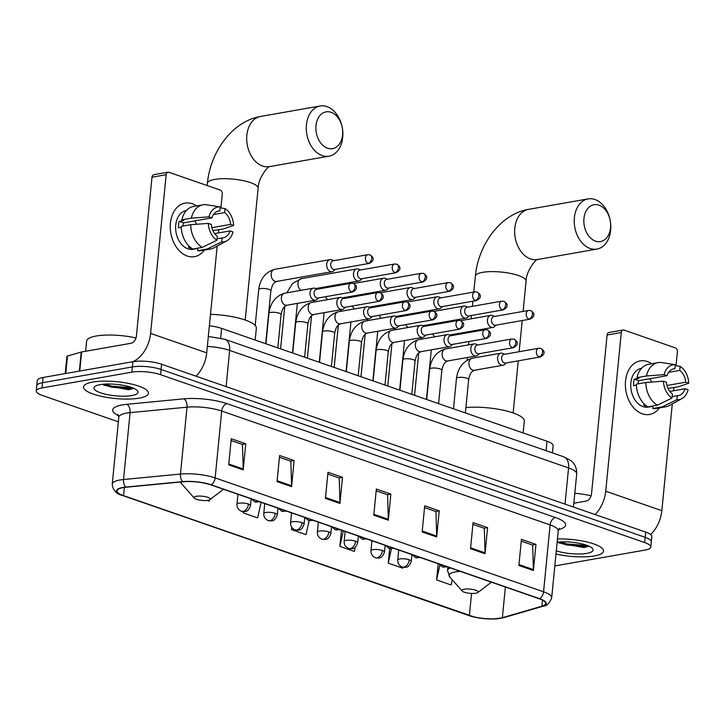 <?xml version="1.0" encoding="UTF-8"?>
<svg xmlns="http://www.w3.org/2000/svg" width="725" height="725" viewBox="0 0 725 725"><rect width="100%" height="100%" fill="white"/><g stroke="black" fill="none" stroke-linecap="round" stroke-linejoin="round"><path stroke-width="1.09" d="M209.371 325.797A20.382 5.274 5.6 0 1 221.623 328.407L546.994 441.226A20.382 5.274 5.6 0 1 553.103 445.703L552.396 452.88M554.815 565.926A20.382 5.274 -174.4 0 0 555.178 565.862L645.023 550.076A20.382 5.274 -174.4 0 0 650.796 547.04L651.82 536.582A20.382 5.274 -174.4 0 0 645.721 532.105L161.593 364.24A20.382 5.274 -174.4 0 0 132.892 361.702L43.047 377.48A20.382 5.274 -174.4 0 0 37.274 380.525L36.767 385.745A20.382 5.274 -174.4 0 1 42.539 382.709A20.382 5.274 -174.4 0 0 36.767 385.745L36.25 390.974A20.382 5.274 -174.4 0 0 42.349 395.451L118.356 421.814M651.313 541.811A20.382 5.274 -174.4 0 0 645.214 537.334L161.077 369.46A20.382 5.274 -174.4 0 0 132.385 366.923L42.539 382.709L132.385 366.923A20.382 5.274 -174.4 0 1 161.077 369.46L645.214 537.334A20.382 5.274 -174.4 0 1 651.313 541.811M594.301 555.957A32.616 8.437 -174.4 0 0 603.535 551.091A32.616 8.437 -174.4 0 0 557.462 538.965A32.616 8.437 -174.4 0 1 603.535 551.091A32.616 8.437 -174.4 0 1 594.301 555.957A32.616 8.437 -174.4 0 1 555.984 554.036A32.616 8.437 -174.4 0 0 594.301 555.957M139.182 398.152A32.616 8.437 -174.4 0 0 148.426 393.285A32.616 8.437 -174.4 0 0 128.606 383.443A32.616 8.437 -174.4 0 0 92.755 382.057A32.616 8.437 -174.4 0 0 83.511 386.923A32.616 8.437 -174.4 0 0 103.331 396.756A32.616 8.437 -174.4 0 0 139.182 398.152A32.616 8.437 -174.4 0 0 148.426 393.285A32.616 8.437 -174.4 0 0 128.606 383.443A32.616 8.437 -174.4 0 0 92.755 382.057A32.616 8.437 -174.4 0 0 83.511 386.923A32.616 8.437 -174.4 0 0 103.331 396.756A32.616 8.437 -174.4 0 0 139.182 398.152M499.978 618.244A21.741 5.628 5.6 0 1 469.365 615.534L123.558 495.628A21.741 5.628 5.6 0 1 117.051 490.852A21.741 5.628 5.6 0 1 126.078 487.227L183.008 481.772A21.741 5.628 5.6 0 1 210.748 484.853L539.164 598.732A21.741 5.628 5.6 0 1 545.671 603.508A21.741 5.628 5.6 0 1 541.901 606.209L502.371 617.7A21.741 5.628 5.6 0 1 499.978 618.244M500.368 618.38A22.285 5.764 -174.4 0 0 502.815 617.818L542.354 606.336A22.285 5.764 -174.4 0 0 539.545 598.66L211.129 484.789A22.285 5.764 -174.4 0 0 182.691 481.627L125.76 487.082A22.285 5.764 -174.4 0 0 123.177 495.701L468.993 615.607A22.285 5.764 -174.4 0 0 475.219 617.292A22.285 5.764 -174.4 0 0 492.746 619.014A22.285 5.764 -174.4 0 0 500.368 618.38M650.796 547.04A20.382 5.274 -174.4 0 0 644.697 542.554L160.569 374.689A20.382 5.274 -174.4 0 0 131.868 372.152L42.023 387.929A20.382 5.274 -174.4 0 0 36.25 390.974M277.059 481.627L279.614 455.499L294.123 460.529L291.568 486.656L277.059 481.627M228.692 464.852L231.257 438.734L245.766 443.763L243.201 469.891L228.692 464.852M422.149 531.933L424.714 505.805L439.223 510.844L436.658 536.962L422.149 531.933M470.516 548.707L473.081 522.58L487.59 527.61L485.025 553.737L470.516 548.707M518.882 565.473L521.447 539.346L535.956 544.384L533.392 570.502L518.882 565.473M325.425 498.392L327.981 472.265L342.49 477.304L339.934 503.422L325.425 498.392M373.783 515.167L376.347 489.04L390.857 494.069L388.292 520.197L373.783 515.167M207.305 500.422L209.289 501.111L209.57 499.842M159.899 483.983L161.023 483.874M341.466 530.183L339.871 546.387L354.38 551.417L355.313 547.23M389.669 548.598L388.237 563.162L402.747 568.192L402.955 567.24M438.19 563.724L436.604 579.928L451.113 584.957L452.255 579.773M243.265 511.66L243.147 512.847L257.656 517.877L261.091 502.307M291.731 527.32L291.504 529.622L306.013 534.651L309.104 520.677M390.857 494.069L387.331 494.686M376.175 490.816L387.585 494.776L388.328 519.299A5.438 3.571 109.1 0 1 388.292 520.197M342.49 477.304L338.974 477.92M327.809 474.05L339.218 478.002L339.962 502.525A5.438 3.571 109.1 0 1 339.934 503.422M535.956 544.384L532.431 545.001M521.266 541.131L532.676 545.082L533.419 569.605A5.438 3.571 109.1 0 1 533.392 570.502M487.59 527.61L484.064 528.226M472.899 524.356L484.318 528.317L485.061 552.84A5.438 3.571 109.1 0 1 485.025 553.737M439.223 510.844L435.698 511.46M424.542 507.591L435.952 511.542L436.695 536.065A5.438 3.571 109.1 0 1 436.658 536.962M245.766 443.763L242.241 444.38M231.076 440.51L242.485 444.47L243.228 468.993A5.438 3.571 109.1 0 1 243.201 469.891M294.123 460.529L290.607 461.145M279.442 457.276L290.852 461.236L291.595 485.759A5.438 3.571 109.1 0 1 291.568 486.656M291.504 529.622L291.948 527.61M339.871 546.387L343.315 530.818M388.237 563.162L391.418 548.762M436.604 579.928L439.848 565.237M243.147 512.847L243.401 511.669M556.302 550.828A22.149 5.737 -174.4 0 0 586.851 553.374A22.149 5.737 -174.4 0 0 592.47 548.463A22.149 5.737 -174.4 0 0 557.144 542.173M558.748 542.952L583.879 547.556L588.999 546.188M591.111 495.764A33.975 8.791 -174.4 0 0 574.807 493.29M587.431 545.535L566.977 543.958L559.981 541.919M588.854 546.306L585.936 546.732L566.877 545.001L557.797 542.101M647.443 361.567A27.178 19.231 -100 0 1 651.702 363.733A27.178 19.231 -100 0 0 647.443 361.567A27.178 19.231 -100 0 0 625.539 380.987A27.178 19.231 -100 0 0 642.323 413.821A27.178 19.231 -100 0 1 625.394 385.972A27.178 19.231 -100 0 1 640.175 360.923A27.178 19.231 -100 0 1 647.443 361.567M659.46 407.894A27.178 19.231 -100 0 1 642.323 413.821A27.178 19.231 -100 0 0 649.582 414.464A27.178 19.231 -100 0 0 659.46 407.894M650.615 534.533A27.178 17.871 -70.9 0 0 661.825 510.672L672.293 403.907M595.071 514.542A27.178 17.871 -70.9 0 0 605.728 491.224L621.289 332.512L607.097 335.004L591.537 493.716A6.797 4.468 109.1 0 1 586.172 501.075L573.828 503.241M673.588 390.757L673.897 387.63M676.035 365.735L677.386 351.96A3.398 2.402 80 0 0 675.292 347.855L624.026 330.083A3.398 2.402 80 0 0 623.119 330.002A3.398 2.402 80 0 0 621.289 332.512M607.097 335.004A3.398 2.402 -100 0 1 608.928 332.494L623.119 330.002M638.109 383.298A16.983 12.017 -100 0 1 638.326 383.815M668.622 372.36L679.751 370.403A13.585 9.615 -100 0 1 685.778 382.193L666.973 385.492M669.809 391.418L685.134 388.727A13.585 9.615 -100 0 1 678.437 395.596A13.585 9.615 -100 0 1 677.268 395.696L672.175 396.593M649.745 378.74A13.585 9.615 -100 0 1 651.675 382.066M652.998 406.272L648.286 407.097A19.702 13.938 -100 0 1 643.021 406.634A19.702 13.938 -100 0 1 630.759 386.443A19.702 13.938 -100 0 1 641.471 368.291L641.58 368.273M647.498 406.571A19.702 13.938 -100 0 1 645.857 406.136A19.702 13.938 -100 0 1 643.474 405.012L645.023 404.74M638.045 383.86A13.585 9.615 80 0 1 638.671 380.679L667.045 375.695L664.073 374.671L646.446 375.967L636.994 377.625L638.952 378.305L634.221 379.139A19.702 13.938 -100 0 0 633.577 385.673L636.378 385.174M653.026 405.937L652.772 408.51L662.233 406.843L676.878 399.711L677.268 395.696M685.134 388.727L688.107 389.76A17.663 12.497 -100 0 1 681.935 398.623L669.329 405.538A22.421 15.868 -100 0 1 665.786 406.788L656.324 408.447A22.421 15.868 -100 0 1 652.772 408.51M647.942 406.834A22.421 15.868 -100 0 1 636.351 384.159L645.812 382.501L663.429 381.196L666.402 382.229A13.585 9.615 -100 0 0 672.428 394.019L672.039 398.034L657.394 405.166L647.942 406.834M636.994 377.625A22.421 15.868 -100 0 1 648.567 364.285L658.028 362.618A22.421 15.868 -100 0 1 661.572 362.563L675.301 364.711L674.912 368.726L672.601 369.134M665.786 406.788A22.421 15.868 -100 0 1 662.233 406.843M657.394 405.166A22.421 15.868 -100 0 1 645.812 382.501M646.446 375.967A22.421 15.868 -100 0 1 658.028 362.618M681.935 398.623A17.663 12.497 -100 0 1 676.878 399.711M672.039 398.034A17.663 12.497 -100 0 1 663.429 381.196M664.073 374.671A17.663 12.497 -100 0 1 675.301 364.711M667.045 375.695A13.585 9.615 -100 0 1 673.743 368.826A13.585 9.615 -100 0 1 674.912 368.726M668.006 388.382L678.002 386.905L688.75 383.226L685.778 382.193M679.751 370.403L680.141 366.388L675.22 365.608M680.141 366.388A17.663 12.497 -100 0 1 688.75 383.226M638.671 380.679L634.221 379.139M599.004 205.193A18.687 13.222 80 0 0 583.942 218.551A18.687 13.222 80 0 0 595.479 241.117A18.687 13.222 80 0 0 610.541 227.768A18.687 13.222 80 0 0 599.004 205.193M590.114 248.485A25.475 18.025 -100 0 1 574.245 222.376A25.475 18.025 -100 0 1 588.102 198.895A25.475 18.025 -100 0 1 594.917 199.493A25.475 18.025 -100 0 1 610.776 225.602A25.475 18.025 -100 0 1 596.92 249.083A25.475 18.025 -100 0 1 590.114 248.485M464.263 589.207A8.156 2.112 -174.4 0 0 462.197 591.02A8.156 2.112 -174.4 0 0 467.951 593.077A8.156 2.112 -174.4 0 0 475.872 593.231A8.156 2.112 -174.4 0 0 477.829 592.552A8.156 2.112 -174.4 0 0 474.204 589.778A8.156 2.112 -174.4 0 0 464.263 589.207M523.133 432.952L524.293 421.134A37.365 9.67 -174.4 0 0 504.772 410.549A37.365 9.67 -174.4 0 0 465.903 407.568M331.062 112.293A18.687 13.222 80 0 0 316 125.642A18.687 13.222 80 0 0 327.537 148.217A18.687 13.222 80 0 0 342.599 134.868A18.687 13.222 80 0 0 331.062 112.293M322.172 155.576A25.475 18.025 -100 0 1 306.303 129.467A25.475 18.025 -100 0 1 320.16 105.986A25.475 18.025 -100 0 1 326.975 106.593A25.475 18.025 -100 0 1 342.834 132.693A25.475 18.025 -100 0 1 328.978 156.174A25.475 18.025 -100 0 1 322.172 155.576M196.321 496.308A8.156 2.112 -174.4 0 0 194.255 498.111A8.156 2.112 -174.4 0 0 200.009 500.168A8.156 2.112 -174.4 0 0 207.93 500.332A8.156 2.112 -174.4 0 0 209.887 499.643A8.156 2.112 -174.4 0 0 206.262 496.87A8.156 2.112 -174.4 0 0 196.321 496.308M255.191 340.043L256.351 328.226A37.365 9.67 -174.4 0 0 210.486 314.342M494.559 316.426L492.628 315.611A6.117 4.323 80 0 0 492.393 315.511A6.117 4.323 80 0 0 490.752 315.375A6.117 4.323 80 0 0 487.463 319.888A6.117 4.323 80 0 0 491.242 327.274A6.117 4.323 80 0 0 492.873 327.419A6.117 4.323 80 0 0 494.55 326.558L496.09 325.126M528.942 319.045A4.413 3.127 80 0 1 526.196 314.514A4.413 3.127 80 0 1 528.597 310.445L493.888 316.544A4.413 3.127 80 0 0 491.505 319.807A4.413 3.127 80 0 0 494.233 325.144A4.413 3.127 80 0 0 495.42 325.244L530.12 319.145C533.111 317.432 534.325 315.855 533.754 314.414C534.162 313.635 533.183 312.366 530.809 310.626A4.413 2.9 -70.9 0 1 532.431 314.26A4.413 2.9 109.1 0 1 528.942 319.045A4.413 3.127 80 0 0 530.12 319.145M467.77 307.137L465.84 306.322A6.117 4.323 80 0 0 465.595 306.222A6.117 4.323 80 0 0 463.964 306.077A6.117 4.323 80 0 0 460.665 310.59A6.117 4.323 80 0 0 464.444 317.985A6.117 4.323 80 0 0 466.075 318.13A6.117 4.323 80 0 0 467.761 317.26L469.293 315.837M502.153 309.756A4.413 3.127 80 0 1 499.398 305.225A4.413 3.127 80 0 1 501.8 301.156L467.09 307.255A4.413 3.127 80 0 0 464.716 310.517A4.413 3.127 80 0 0 467.444 315.846A4.413 3.127 80 0 0 468.622 315.955L503.331 309.856C506.313 308.143 507.527 306.566 506.965 305.125C507.373 304.337 506.385 303.077 504.011 301.337A4.413 2.9 -70.9 0 1 505.642 304.971A4.413 2.9 109.1 0 1 502.153 309.756A4.413 3.127 80 0 0 503.331 309.856M440.972 297.848L439.042 297.023A6.117 4.323 80 0 0 438.806 296.933A6.117 4.323 80 0 0 437.166 296.788A6.117 4.323 80 0 0 433.876 301.301A6.117 4.323 80 0 0 437.646 308.687A6.117 4.323 80 0 0 439.287 308.832A6.117 4.323 80 0 0 440.963 307.971L442.504 306.548M475.355 300.458A4.413 3.127 80 0 1 472.6 295.936A4.413 3.127 80 0 1 475.011 291.867L440.302 297.966A4.413 3.127 80 0 0 437.918 301.228A4.413 3.127 80 0 0 440.646 306.557A4.413 3.127 80 0 0 441.824 306.666L476.533 300.567C479.524 298.854 480.729 297.277 480.168 295.827C480.575 295.048 479.588 293.788 477.213 292.048A4.413 2.9 -70.9 0 1 478.844 295.673A4.413 2.9 109.1 0 1 475.355 300.458A4.413 3.127 80 0 0 476.533 300.567M414.174 288.559L412.244 287.734A6.117 4.323 80 0 0 412.008 287.644A6.117 4.323 80 0 0 410.377 287.499A6.117 4.323 80 0 0 407.078 292.012A6.117 4.323 80 0 0 410.858 299.398A6.117 4.323 80 0 0 412.489 299.543A6.117 4.323 80 0 0 414.174 298.682L415.706 297.259M448.558 291.169A4.413 3.127 80 0 1 445.812 286.647A4.413 3.127 80 0 1 448.213 282.578L413.504 288.677A4.413 3.127 80 0 0 411.12 291.93A4.413 3.127 80 0 0 413.848 297.268A4.413 3.127 80 0 0 415.035 297.377L449.745 291.278C452.726 289.565 453.941 287.979 453.379 286.538C453.778 285.759 452.799 284.499 450.424 282.75A4.413 2.9 -70.9 0 1 452.047 286.384A4.413 2.9 109.1 0 1 448.558 291.169A4.413 3.127 80 0 0 449.745 291.278M387.386 279.261L385.455 278.445A6.117 4.323 80 0 0 385.211 278.355A6.117 4.323 80 0 0 383.579 278.21A6.117 4.323 80 0 0 380.281 282.723A6.117 4.323 80 0 0 384.06 290.109A6.117 4.323 80 0 0 385.691 290.254A6.117 4.323 80 0 0 387.377 289.393L388.908 287.961M421.769 281.88A4.413 3.127 80 0 1 419.014 277.358A4.413 3.127 80 0 1 421.415 273.289L386.706 279.388A4.413 3.127 80 0 0 384.332 282.641A4.413 3.127 80 0 0 387.059 287.979A4.413 3.127 80 0 0 388.237 288.079L422.947 281.989C425.928 280.267 427.143 278.69 426.581 277.249C426.989 276.47 426.001 275.21 423.627 273.461A4.413 2.9 -70.9 0 1 425.258 277.095A4.413 2.9 109.1 0 1 421.769 281.88A4.413 3.127 80 0 0 422.947 281.989M360.588 269.972L358.657 269.156A6.117 4.323 80 0 0 358.422 269.066A6.117 4.323 80 0 0 356.782 268.921A6.117 4.323 80 0 0 353.492 273.434A6.117 4.323 80 0 0 357.262 280.82A6.117 4.323 80 0 0 358.902 280.965A6.117 4.323 80 0 0 360.579 280.104L362.119 278.672M394.971 272.591A4.413 3.127 80 0 1 392.225 268.069A4.413 3.127 80 0 1 394.627 264L359.917 270.09A4.413 3.127 80 0 0 357.534 273.352A4.413 3.127 80 0 0 360.262 278.69A4.413 3.127 80 0 0 361.44 278.79L396.149 272.691C399.14 270.978 400.354 269.401 399.783 267.96C400.191 267.181 399.212 265.921 396.838 264.172A4.413 2.9 -70.9 0 1 398.46 267.806A4.413 2.9 109.1 0 1 394.971 272.591A4.413 3.127 80 0 0 396.149 272.691M333.79 260.683L331.869 259.867A6.117 4.323 80 0 0 331.624 259.777A6.117 4.323 80 0 0 329.993 259.632A6.117 4.323 80 0 0 326.694 264.145A6.117 4.323 80 0 0 330.473 271.531A6.117 4.323 80 0 0 332.104 271.676A6.117 4.323 80 0 0 333.79 270.815L335.322 269.383M368.173 263.302A4.413 3.127 80 0 1 365.427 258.771A4.413 3.127 80 0 1 367.829 254.702L333.119 260.801A4.413 3.127 80 0 0 330.745 264.063A4.413 3.127 80 0 0 333.473 269.401A4.413 3.127 80 0 0 334.651 269.501L369.36 263.402C372.342 261.689 373.556 260.112 372.994 258.671C373.402 257.892 372.414 256.623 370.04 254.883A4.413 2.9 -70.9 0 1 371.671 258.517A4.413 2.9 109.1 0 1 368.173 263.302A4.413 3.127 80 0 0 369.36 263.402M504.7 354.253L502.778 353.428A6.117 4.323 80 0 0 500.903 353.193A6.117 4.323 80 0 0 497.604 357.706A6.117 4.323 80 0 0 503.014 365.237A6.117 4.323 80 0 0 504.7 364.376L506.231 362.953M539.083 356.872A4.413 3.127 80 0 1 536.337 352.341A4.413 3.127 80 0 1 538.738 348.272L504.029 354.371A4.413 3.127 80 0 0 501.655 357.633A4.413 3.127 80 0 0 504.382 362.962A4.413 3.127 80 0 0 505.561 363.071L540.27 356.972C543.252 355.259 544.466 353.682 543.904 352.241C544.303 351.453 543.324 350.193 540.95 348.453A4.413 2.9 -70.9 0 1 542.581 352.087A4.413 2.9 109.1 0 1 539.083 356.872A4.413 3.127 80 0 0 540.27 356.972M477.911 344.964L475.981 344.139A6.117 4.323 80 0 0 474.105 343.904A6.117 4.323 80 0 0 470.815 348.417A6.117 4.323 80 0 0 476.225 355.948A6.117 4.323 80 0 0 477.902 355.087L479.433 353.664M512.294 347.574A4.413 3.127 80 0 1 509.539 343.052A4.413 3.127 80 0 1 511.941 338.983L477.24 345.082A4.413 3.127 80 0 0 474.857 348.335A4.413 3.127 80 0 0 477.585 353.673A4.413 3.127 80 0 0 478.763 353.782L513.472 347.683C516.463 345.97 517.668 344.393 517.106 342.943C517.514 342.164 516.526 340.904 514.152 339.164A4.413 2.9 -70.9 0 1 515.783 342.789A4.413 2.9 109.1 0 1 512.294 347.574A4.413 3.127 80 0 0 513.472 347.683M451.113 335.675L449.183 334.85A6.117 4.323 80 0 0 447.307 334.615A6.117 4.323 80 0 0 444.017 339.128A6.117 4.323 80 0 0 449.428 346.659A6.117 4.323 80 0 0 451.113 345.798L452.645 344.366M485.496 338.285A4.413 3.127 80 0 1 482.75 333.763A4.413 3.127 80 0 1 485.152 329.694L450.442 335.793A4.413 3.127 80 0 0 448.059 339.046A4.413 3.127 80 0 0 450.787 344.384A4.413 3.127 80 0 0 451.974 344.493L486.674 338.394C489.665 336.681 490.879 335.095 490.317 333.654C490.716 332.875 489.737 331.615 487.363 329.866A4.413 2.9 -70.9 0 1 488.985 333.5A4.413 2.9 109.1 0 1 485.496 338.285A4.413 3.127 80 0 0 486.674 338.394M424.324 326.377L422.394 325.561A6.117 4.323 80 0 0 420.518 325.326A6.117 4.323 80 0 0 417.219 329.839A6.117 4.323 80 0 0 422.63 337.37A6.117 4.323 80 0 0 424.315 336.509L425.847 335.077M458.708 328.996A4.413 3.127 80 0 1 455.952 324.474A4.413 3.127 80 0 1 458.354 320.405L423.645 326.495A4.413 3.127 80 0 0 421.27 329.757A4.413 3.127 80 0 0 423.998 335.095A4.413 3.127 80 0 0 425.176 335.195L459.886 329.105C462.867 327.383 464.082 325.806 463.52 324.365C463.928 323.586 462.94 322.326 460.565 320.577A4.413 2.9 -70.9 0 1 462.197 324.211A4.413 2.9 109.1 0 1 458.708 328.996A4.413 3.127 80 0 0 459.886 329.105M397.527 317.088L395.596 316.272A6.117 4.323 80 0 0 393.72 316.037A6.117 4.323 80 0 0 390.431 320.55A6.117 4.323 80 0 0 395.841 328.081A6.117 4.323 80 0 0 397.517 327.22L399.058 325.788M431.91 319.707A4.413 3.127 80 0 1 429.164 315.185A4.413 3.127 80 0 1 431.565 311.107L396.856 317.206A4.413 3.127 80 0 0 394.472 320.468A4.413 3.127 80 0 0 397.2 325.806A4.413 3.127 80 0 0 398.378 325.906L433.088 319.807C436.078 318.094 437.293 316.517 436.722 315.076C437.13 314.297 436.142 313.028 433.777 311.288A4.413 2.9 -70.9 0 1 435.399 314.922A4.413 2.9 109.1 0 1 431.91 319.707A4.413 3.127 80 0 0 433.088 319.807M370.729 307.799L368.808 306.983A6.117 4.323 80 0 0 366.932 306.748A6.117 4.323 80 0 0 363.633 311.261A6.117 4.323 80 0 0 369.043 318.792A6.117 4.323 80 0 0 370.729 317.931L372.26 316.499M405.112 310.418A4.413 3.127 80 0 1 402.366 305.887A4.413 3.127 80 0 1 404.767 301.817L370.058 307.917A4.413 3.127 80 0 0 367.684 311.179A4.413 3.127 80 0 0 370.412 316.517A4.413 3.127 80 0 0 371.59 316.617L406.299 310.517C409.281 308.805 410.495 307.228 409.933 305.787C410.332 305.007 409.353 303.739 406.979 301.999A4.413 2.9 -70.9 0 1 408.601 305.633A4.413 2.9 109.1 0 1 405.112 310.418A4.413 3.127 80 0 0 406.299 310.517M343.94 298.51L342.01 297.685A6.117 4.323 80 0 0 340.134 297.449A6.117 4.323 80 0 0 336.835 301.962A6.117 4.323 80 0 0 342.254 309.493A6.117 4.323 80 0 0 343.931 308.632L345.462 307.21M378.323 301.129A4.413 3.127 80 0 1 375.568 296.597A4.413 3.127 80 0 1 377.97 292.528L343.269 298.627A4.413 3.127 80 0 0 340.886 301.89A4.413 3.127 80 0 0 343.614 307.219A4.413 3.127 80 0 0 344.792 307.327L379.501 301.228C382.492 299.516 383.697 297.939 383.135 296.498C383.543 295.709 382.555 294.45 380.181 292.71A4.413 2.9 -70.9 0 1 381.812 296.344A4.413 2.9 109.1 0 1 378.323 301.129A4.413 3.127 80 0 0 379.501 301.228M317.142 289.221L315.212 288.396A6.117 4.323 80 0 0 313.336 288.16A6.117 4.323 80 0 0 310.046 292.673A6.117 4.323 80 0 0 315.457 300.204A6.117 4.323 80 0 0 317.133 299.343L318.674 297.921M351.525 291.831A4.413 3.127 80 0 1 348.779 287.308A4.413 3.127 80 0 1 351.181 283.239L316.472 289.338A4.413 3.127 80 0 0 314.088 292.592A4.413 3.127 80 0 0 316.816 297.93A4.413 3.127 80 0 0 318.003 298.038L352.703 291.939C355.694 290.227 356.908 288.65 356.347 287.2C356.745 286.42 355.767 285.161 353.392 283.421A4.413 2.9 -70.9 0 1 355.014 287.046A4.413 2.9 109.1 0 1 351.525 291.831A4.413 3.127 80 0 0 352.703 291.939M192.324 203.761A27.178 19.231 -100 0 1 196.593 205.927A27.178 19.231 -100 0 0 192.324 203.761A27.178 19.231 -100 0 0 170.42 223.182A27.178 19.231 -100 0 0 187.204 256.016A27.178 19.231 -100 0 1 170.284 228.167A27.178 19.231 -100 0 1 185.065 203.118A27.178 19.231 -100 0 1 192.324 203.761M204.35 250.089A27.178 19.231 -100 0 1 187.204 256.016A27.178 19.231 -100 0 0 194.472 256.659L194.463 256.659A27.178 19.231 -100 0 0 204.35 250.089M196.058 376.184A27.178 17.871 -70.9 0 0 206.716 352.867L217.183 246.101M131.868 372.152L132.892 361.702A27.178 17.871 -70.9 0 0 150.61 333.418L166.17 174.707L151.987 177.199L136.427 335.911A6.797 4.468 109.1 0 1 131.053 343.269L81.608 351.96L79.741 371.037M218.47 232.952L218.778 229.825M220.926 207.93L222.276 194.155A3.398 2.402 80 0 0 220.173 190.05L168.907 172.278A3.398 2.402 80 0 0 168.001 172.197A3.398 2.402 80 0 0 166.17 174.707M151.987 177.199A3.398 2.402 -100 0 1 153.818 174.689L168.001 172.197M65.232 373.583L66.918 356.455A3.398 0.879 5.6 0 1 67.498 356.029L81.236 352.042A3.398 0.879 5.6 0 1 81.608 351.96M182.99 225.493A16.983 12.017 -100 0 1 183.208 226.01M213.512 214.546L224.632 212.597A13.585 9.615 -100 0 1 230.659 224.387L211.863 227.686M214.691 233.613L230.024 230.922A13.585 9.615 -100 0 1 223.327 237.791A13.585 9.615 -100 0 1 222.149 237.891L217.065 238.788M194.635 220.935A13.585 9.615 -100 0 1 196.557 224.261M197.88 248.467L193.176 249.291A19.702 13.938 -100 0 1 187.911 248.829A19.702 13.938 -100 0 1 175.64 228.638A19.702 13.938 -100 0 1 186.352 210.486L186.461 210.468M192.379 248.766A19.702 13.938 -100 0 1 190.748 248.331A19.702 13.938 -100 0 1 188.355 247.207L189.905 246.935M182.927 226.055A13.585 9.615 80 0 1 183.561 222.874L211.927 217.89L208.954 216.866L191.337 218.162L181.875 219.82L183.833 220.5L179.111 221.333A19.702 13.938 -100 0 0 178.468 227.868L181.268 227.369M197.916 248.131L197.662 250.705L207.114 249.038L221.759 241.905L222.149 237.891M230.024 230.922L232.997 231.955A17.663 12.497 -100 0 1 226.825 240.818L214.21 247.733A22.421 15.868 -100 0 1 210.667 248.983L201.215 250.642A22.421 15.868 -100 0 1 197.662 250.705M192.823 249.028A22.421 15.868 -100 0 1 181.232 226.354L190.693 224.696L208.311 223.391L211.292 224.424A13.585 9.615 -100 0 0 217.319 236.214L216.92 240.229L202.284 247.361L192.823 249.028M181.875 219.82A22.421 15.868 -100 0 1 193.448 206.48L202.909 204.812A22.421 15.868 -100 0 1 206.462 204.758L220.192 206.906L219.793 210.921L217.482 211.328M210.667 248.983A22.421 15.868 -100 0 1 207.114 249.038M202.284 247.361A22.421 15.868 -100 0 1 190.693 224.696M191.337 218.162A22.421 15.868 -100 0 1 202.909 204.812M226.825 240.818A17.663 12.497 -100 0 1 221.759 241.905M216.92 240.229A17.663 12.497 -100 0 1 208.311 223.391M208.954 216.866A17.663 12.497 -100 0 1 220.192 206.906M211.927 217.89A13.585 9.615 -100 0 1 218.624 211.02A13.585 9.615 -100 0 1 219.793 210.921M212.896 230.577L222.883 229.1L233.631 225.421L230.659 224.387M224.632 212.597L225.031 208.583L220.101 207.803M225.031 208.583A17.663 12.497 -100 0 1 233.631 225.421M183.561 222.874L179.111 221.333M135.992 337.959A33.975 8.791 -174.4 0 0 96.271 336.001A33.975 8.791 -174.4 0 0 86.637 341.067L85.641 351.244M131.733 395.569A22.149 5.737 -174.4 0 0 137.351 390.657A22.149 5.737 -174.4 0 0 121.727 385.066A22.149 5.737 -174.4 0 0 100.204 384.64A22.149 5.737 -174.4 0 0 94.875 386.488A22.149 5.737 -174.4 0 0 104.717 394.028A22.149 5.737 -174.4 0 0 131.733 395.569M103.63 385.147L128.76 389.751L133.889 388.382M132.312 387.73L111.858 386.153L104.862 384.114M133.744 388.5L130.826 388.926L111.759 387.195L102.687 384.295M546.07 450.687L546.994 441.226M220.672 338.086L221.623 328.407M645.721 532.105L644.697 542.554M43.047 377.48L42.023 387.929M161.593 364.24L160.569 374.689M208.32 336.445L224.65 339.237L563.57 456.75L570.865 460.602C572.061 461.426 576.946 465.35 576.71 473.905A27.178 7.032 -174.4 0 0 568.572 467.933L565.029 504.12M563.57 456.75A13.585 8.936 109.1 0 1 568.572 467.933L229.662 350.411L226.109 386.606M224.65 339.237A13.585 8.936 109.1 0 1 229.662 350.411A27.178 7.032 -174.4 0 0 207.341 346.414M469.365 615.534L471.54 593.44M118.737 415.797A33.975 8.791 5.6 0 1 122.317 404.903A33.975 8.791 5.6 0 1 126.793 404.314L183.724 398.85A33.975 8.791 5.6 0 1 227.079 403.68L555.486 517.55A33.975 8.791 5.6 0 1 559.763 529.241L558.585 529.585M125.76 487.082A6.797 3.96 -95.5 0 1 123.54 479.515L130.092 412.634A27.178 7.032 -174.4 0 0 126.512 413.114A27.178 7.032 -174.4 0 0 118.818 417.165L118.148 414.473M492.746 619.014L503.766 617.655A6.797 5.51 -106.2 0 1 502.815 617.818M211.129 484.789A6.797 4.468 -70.9 0 0 215.153 477.92L543.56 591.799A6.797 4.468 109.1 0 1 539.545 598.66M182.691 481.627A6.797 3.96 -95.5 0 1 180.471 474.059A27.178 7.032 5.6 0 1 215.153 477.92L221.705 411.039A27.178 7.032 -174.4 0 0 187.023 407.178L130.092 412.634A6.797 3.96 84.5 0 0 126.793 404.314M503.766 617.655L543.297 606.163A6.797 5.51 -106.2 0 1 542.354 606.336M555.486 517.55A6.797 4.468 109.1 0 0 550.121 524.918L543.56 591.799A27.178 7.032 5.6 0 1 551.698 597.772L558.25 530.89A27.178 7.032 -174.4 0 0 550.121 524.918L221.705 411.039A6.797 4.468 109.1 0 1 227.079 403.68M123.177 495.701A6.797 4.468 109.1 0 1 122.897 495.61C116.299 494.06 112.747 490.2 112.257 484.046A27.178 7.032 5.6 0 1 123.54 479.515L180.471 474.059L187.023 407.178A6.797 3.96 84.5 0 0 183.724 398.85M468.423 615.407A6.797 4.468 -70.9 0 0 468.703 615.516A6.797 4.468 -70.9 0 0 468.993 615.607M559.763 529.241A6.797 5.51 73.8 0 0 558.839 529.087M123.558 495.628L124.365 487.427M502.371 617.7L505.379 587.014M541.901 606.209L542.499 600.128M373.873 514.288L388.328 519.299M422.24 531.053L436.695 536.065M470.607 547.828L485.061 552.84M518.964 564.594L533.419 569.605M325.507 497.513L339.962 502.525M277.14 480.748L291.595 485.759M228.774 463.973L243.228 468.993M562.5 543.85A27.178 7.032 -174.4 0 0 586.969 545.372M605.728 491.224L661.825 510.672M473.797 292.075L475.364 276.143C478.237 244.987 500.114 214.201 528.525 209.362A25.475 18.025 80 0 0 514.668 232.843A25.475 18.025 80 0 0 530.528 258.952A25.475 18.025 80 0 0 537.343 259.55L596.92 249.083M475.364 276.143A25.475 6.598 5.6 0 1 482.578 272.337A25.475 6.598 5.6 0 1 518.447 275.518A25.475 6.598 5.6 0 1 526.078 281.119C526.268 269.7 537.488 257.828 537.642 259.478M460.275 571.373A22.466 5.818 -174.4 0 0 455.418 571.916A22.466 5.818 -174.4 0 0 449.718 576.901L462.197 591.02M450.298 567.92A24.46 6.335 -174.4 0 0 447.524 570.457L449.718 576.901M207.187 185.546L207.413 183.235C210.295 152.078 232.163 121.293 260.583 116.453A25.475 18.025 80 0 0 246.718 139.934A25.475 18.025 80 0 0 262.586 166.043A25.475 18.025 80 0 0 269.401 166.641L328.978 156.174M207.413 183.235A25.475 6.598 5.6 0 1 214.636 179.438A25.475 6.598 5.6 0 1 250.506 182.609A25.475 6.598 5.6 0 1 258.127 188.21C258.327 176.8 269.546 164.928 269.7 166.578M181.214 481.944A22.466 5.818 -174.4 0 0 181.776 483.992L194.255 498.111M411.918 554.607L411.265 561.286C408.692 568.554 405.782 566.841 405.112 567.394L402.275 567.041A6.797 4.468 -70.9 0 0 403.861 567.158A6.797 4.468 109.1 0 0 409.235 559.791A6.797 1.758 -174.4 0 0 399.665 558.948A6.797 1.758 -174.4 0 0 397.744 559.963L398.714 550.03M411.265 561.286A6.797 1.758 -174.4 0 0 409.235 559.791M432.644 333.89A6.117 4.323 80 0 0 435.118 336.753M385.129 545.318L384.477 551.997C381.894 559.265 378.994 557.552 378.314 558.096L375.487 557.752A6.797 4.468 -70.9 0 0 377.072 557.86A6.797 4.468 109.1 0 0 382.438 550.502A6.797 1.758 -174.4 0 0 372.877 549.659A6.797 1.758 -174.4 0 0 370.946 550.674L371.925 540.741M384.477 551.997A6.797 1.758 -174.4 0 0 382.438 550.502M405.855 324.592A6.117 4.323 80 0 0 408.329 327.464M358.331 536.029L357.679 542.708C355.105 549.976 352.196 548.263 351.525 548.807L348.689 548.463A6.797 4.468 -70.9 0 0 350.275 548.571A6.797 4.468 109.1 0 0 355.649 541.213A6.797 1.758 -174.4 0 0 346.079 540.361A6.797 1.758 -174.4 0 0 344.157 541.376L345.127 531.452M357.679 542.708A6.797 1.758 -174.4 0 0 355.649 541.213M379.057 315.303A6.117 4.323 80 0 0 381.531 318.175M331.542 526.74L330.881 533.419C328.307 540.678 325.407 538.974 324.728 539.518L321.9 539.173A6.797 4.468 -70.9 0 0 323.486 539.282A6.797 4.468 109.1 0 0 328.851 531.923A6.797 1.758 -174.4 0 0 319.29 531.072A6.797 1.758 -174.4 0 0 317.36 532.087L318.338 522.163M330.881 533.419A6.797 1.758 -174.4 0 0 328.851 531.923M352.268 306.013A6.117 4.323 80 0 0 354.743 308.886M304.745 517.451L304.092 524.121C301.518 531.389 298.609 529.685 297.939 530.229L295.102 529.884A6.797 4.468 -70.9 0 0 296.688 529.993A6.797 4.468 109.1 0 0 302.053 522.634A6.797 1.758 -174.4 0 0 292.492 521.783A6.797 1.758 -174.4 0 0 290.571 522.798L291.541 512.865M304.092 524.121A6.797 1.758 -174.4 0 0 302.053 522.634M325.471 296.724A6.117 4.323 80 0 0 327.945 299.597M277.947 508.162L277.294 514.832C274.721 522.1 271.812 520.396 271.141 520.94L268.304 520.586A6.797 4.468 -70.9 0 0 269.89 520.704A6.797 4.468 109.1 0 0 275.264 513.336A6.797 1.758 -174.4 0 0 265.694 512.493A6.797 1.758 -174.4 0 0 263.773 513.508L264.743 503.576M277.294 514.832A6.797 1.758 -174.4 0 0 275.264 513.336M356.782 268.921L301.274 278.672A6.117 4.323 80 0 0 297.939 283.883A6.117 4.323 80 0 0 301.147 290.299M251.158 498.863L250.506 505.543C247.923 512.811 245.023 511.098 244.343 511.651L241.516 511.297A6.797 4.468 -70.9 0 0 243.102 511.415A6.797 4.468 109.1 0 0 248.467 504.047A6.797 1.758 -174.4 0 0 238.906 503.204A6.797 1.758 -174.4 0 0 236.975 504.219L237.954 494.287M250.506 505.543A6.797 1.758 -174.4 0 0 248.467 504.047M265.685 343.686L270.878 290.725A6.117 1.586 -174.4 0 0 269.319 289.474A6.117 1.586 -174.4 0 0 260.447 288.613A6.117 1.586 -174.4 0 0 258.707 289.529L255.191 325.452M329.993 259.632L274.476 269.383A6.117 4.323 80 0 0 271.15 275.02A6.117 4.323 80 0 0 274.956 281.282A6.117 4.323 80 0 0 275.237 281.363A6.117 4.323 80 0 0 276.597 281.427L332.104 271.676M447.271 566.868L442.531 566.968A6.797 4.468 -70.9 0 0 444.117 567.077A6.797 4.468 109.1 0 0 445.83 566.37M465.377 412.924L468.649 379.574A6.117 1.586 -174.4 0 0 467.081 378.323A6.117 1.586 -174.4 0 0 458.209 377.471A6.117 1.586 -174.4 0 0 456.478 378.377L453.497 408.8M456.478 378.377C457.992 367.711 463.248 360.996 472.247 358.232A6.117 4.323 80 0 0 468.948 362.745A6.117 4.323 80 0 0 472.999 370.212A6.117 4.323 80 0 0 474.358 370.276L503.014 365.237M420.473 557.57L415.742 557.679A6.797 4.468 -70.9 0 0 417.328 557.788A6.797 4.468 109.1 0 0 419.041 557.081M438.589 403.635L441.86 370.285A6.117 1.586 -174.4 0 0 440.292 369.034A6.117 1.586 -174.4 0 0 431.42 368.173A6.117 1.586 -174.4 0 0 429.68 369.088L426.699 399.511M429.68 369.088C431.194 358.422 436.45 351.697 445.449 348.942A6.117 4.323 80 0 0 442.159 353.456A6.117 4.323 80 0 0 446.21 360.923A6.117 4.323 80 0 0 447.57 360.987L476.225 355.948M393.675 548.281L388.944 548.39A6.797 4.468 -70.9 0 0 390.53 548.499A6.797 4.468 109.1 0 0 392.243 547.783M411.791 394.346L415.062 360.996A6.117 1.586 -174.4 0 0 413.495 359.745A6.117 1.586 -174.4 0 0 404.623 358.884A6.117 1.586 -174.4 0 0 402.892 359.799L399.91 390.222M402.892 359.799C404.405 349.124 409.661 342.408 418.66 339.644A6.117 4.323 80 0 0 415.362 344.167A6.117 4.323 80 0 0 419.413 351.634A6.117 4.323 80 0 0 420.772 351.697L449.428 346.659M366.886 538.992L362.156 539.101A6.797 4.468 -70.9 0 0 363.742 539.21A6.797 4.468 109.1 0 0 365.445 538.494M384.993 385.048L388.265 351.697A6.117 1.586 -174.4 0 0 386.706 350.456A6.117 1.586 -174.4 0 0 377.825 349.595A6.117 1.586 -174.4 0 0 376.094 350.51L373.112 380.933M376.094 350.51C377.607 339.835 382.863 333.119 391.862 330.355A6.117 4.323 80 0 0 388.564 334.868A6.117 4.323 80 0 0 392.615 342.345A6.117 4.323 80 0 0 393.974 342.399L422.63 337.37M340.088 529.703L335.358 529.803A6.797 4.468 -70.9 0 0 336.944 529.921A6.797 4.468 109.1 0 0 338.657 529.205M358.204 375.758L361.476 342.408A6.117 1.586 -174.4 0 0 359.908 341.167A6.117 1.586 -174.4 0 0 351.036 340.306A6.117 1.586 -174.4 0 0 349.305 341.221L346.314 371.644M349.305 341.221C350.818 330.546 356.075 323.83 365.065 321.066A6.117 4.323 80 0 0 361.775 325.579A6.117 4.323 80 0 0 365.826 333.056A6.117 4.323 80 0 0 367.185 333.11L395.841 328.081M313.3 520.414L308.56 520.514A6.797 4.468 -70.9 0 0 310.146 520.632A6.797 4.468 109.1 0 0 311.859 519.916M331.407 366.469L334.678 333.119A6.117 1.586 -174.4 0 0 333.11 331.869A6.117 1.586 -174.4 0 0 324.238 331.017A6.117 1.586 -174.4 0 0 322.507 331.923L319.526 362.346M322.507 331.923C324.021 321.257 329.277 314.541 338.276 311.777A6.117 4.323 80 0 0 334.977 316.29A6.117 4.323 80 0 0 339.028 323.758A6.117 4.323 80 0 0 340.388 323.821L369.043 318.792M286.502 511.125L281.771 511.225A6.797 4.468 -70.9 0 0 283.357 511.333A6.797 4.468 109.1 0 0 285.07 510.627M304.618 357.18L307.88 323.83A6.117 1.586 -174.4 0 0 306.322 322.58A6.117 1.586 -174.4 0 0 297.449 321.728A6.117 1.586 -174.4 0 0 295.709 322.634L292.728 353.057M295.709 322.634C297.223 311.968 302.479 305.252 311.478 302.488A6.117 4.323 80 0 0 308.188 307.001A6.117 4.323 80 0 0 312.239 314.469A6.117 4.323 80 0 0 313.599 314.532L342.254 309.493M259.704 501.827L254.973 501.936A6.797 4.468 -70.9 0 0 256.559 502.044A6.797 4.468 109.1 0 0 258.272 501.338M277.82 347.891L281.092 314.541A6.117 1.586 -174.4 0 0 279.524 313.291A6.117 1.586 -174.4 0 0 270.652 312.43A6.117 1.586 -174.4 0 0 268.921 313.345L265.939 343.768M268.921 313.345C270.434 302.678 275.69 295.954 284.68 293.199A6.117 4.323 80 0 0 281.391 297.712A6.117 4.323 80 0 0 285.442 305.18A6.117 4.323 80 0 0 286.801 305.243L315.457 300.204M150.61 333.418L206.716 352.867M79.369 371.1L81.236 352.042M67.498 356.029L65.794 373.484M107.391 386.044A27.178 7.032 -174.4 0 0 131.859 387.567M576.71 473.905L573.457 507.047M543.297 606.163C546.659 606.118 549.459 603.318 551.698 597.772M475.219 617.292L122.897 495.61M112.257 484.046L118.818 417.165M558.25 530.89L559.428 528.371M528.525 209.362L588.102 198.895M467.118 360.189L467.38 357.507M468.622 344.864L468.948 341.502M469.845 332.376L469.936 331.443M471.177 318.81L471.504 315.447M472.401 306.322L472.899 301.201M447.86 567.068L447.524 570.457M477.829 592.552L491.423 582.175M513.146 412.933L518.257 360.842M519.154 351.716L522.208 320.541M523.106 311.415L526.078 281.119M260.583 116.453L320.16 105.986M180.434 482.016L181.776 483.992M209.887 499.643L223.481 489.275M245.204 320.024L258.127 188.21M414.573 395.306L418.724 352.966M460.747 320.64L490.752 315.375M421.461 337.578L420.799 339.273M426.454 399.43L431.321 349.84M402.275 567.041C399.149 565.699 397.635 563.334 397.744 559.963M449.582 335.022L492.873 327.419M528.597 310.445L530.809 310.626M387.775 386.017L391.926 343.677M433.949 311.351L463.964 306.077M394.663 328.289L394.01 329.984M399.656 390.141L404.523 340.551M375.487 557.752C372.351 556.401 370.837 554.045 370.946 550.674M422.793 325.733L466.075 318.13M501.8 301.156L504.011 301.337M360.987 376.728L365.137 334.388M407.151 302.062L437.166 296.788M367.865 318.991L367.212 320.695M372.868 380.843L377.725 331.262M348.689 548.463C345.553 547.112 344.04 544.756 344.157 541.376M395.995 316.435L439.287 308.832M475.011 291.867L477.213 292.048M334.189 367.43L338.339 325.099M380.362 292.773L410.377 287.499M341.076 309.702L340.424 311.397M346.07 371.553L350.936 321.972M321.9 539.173C318.764 537.823 317.251 535.467 317.36 532.087M369.197 307.146L412.489 299.543M448.213 282.578L450.424 282.75M307.391 358.141L311.542 315.801M353.564 283.484L383.579 278.21M314.278 300.413L313.626 302.108M319.281 362.264L324.138 312.683M295.102 529.884C291.967 528.534 290.453 526.169 290.571 522.798M342.408 297.857L385.691 290.254M421.415 273.289L423.627 273.461M280.602 348.852L284.753 306.512M301.274 278.672L292.547 283.484L286.828 292.818M292.483 352.975L297.35 303.385M268.304 520.586C265.169 519.245 263.664 516.88 263.773 513.508M315.611 288.568L358.902 280.965M394.627 264L396.838 264.172M270.878 290.725C272.89 281.345 275.699 282.451 276.597 281.427M274.476 269.383C265.477 272.138 260.221 278.862 258.707 289.529M241.516 511.297C238.38 509.956 236.867 507.591 236.975 504.219M367.829 254.702L370.04 254.883M468.649 379.574C470.661 370.194 473.47 371.3 474.358 370.276M472.247 358.232L500.903 353.193M538.738 348.272L540.95 348.453M442.531 566.968L438.888 563.959M441.86 370.285C443.863 360.905 446.682 362.011 447.57 360.987M445.449 348.942L474.105 343.904M511.941 338.983L514.152 339.164M415.742 557.679L412.09 554.67M415.062 360.996C417.065 351.607 419.884 352.722 420.772 351.697M418.66 339.644L447.307 334.615M485.152 329.694L487.363 329.866M388.944 548.39L385.292 545.381M388.265 351.697C390.277 342.318 393.086 343.423 393.974 342.399M391.862 330.355L420.518 325.326M458.354 320.405L460.565 320.577M362.156 539.101L358.503 536.083M361.476 342.408C363.479 333.029 366.297 334.134 367.185 333.11M365.065 321.066L393.72 316.037M431.565 311.107L433.777 311.288M335.358 529.803L331.706 526.794M334.678 333.119C336.69 323.74 339.499 324.845 340.388 323.821M338.276 311.777L366.932 306.748M404.767 301.817L406.979 301.999M308.56 520.514L304.917 517.505M307.88 323.83C309.892 314.451 312.711 315.556 313.599 314.532M311.478 302.488L340.134 297.449M377.97 292.528L380.181 292.71M281.771 511.225L278.119 508.216M281.092 314.541C283.094 305.162 285.913 306.267 286.801 305.243M284.68 293.199L313.336 288.16M351.181 283.239L353.392 283.421M254.973 501.936L251.321 498.927"/></g></svg>
